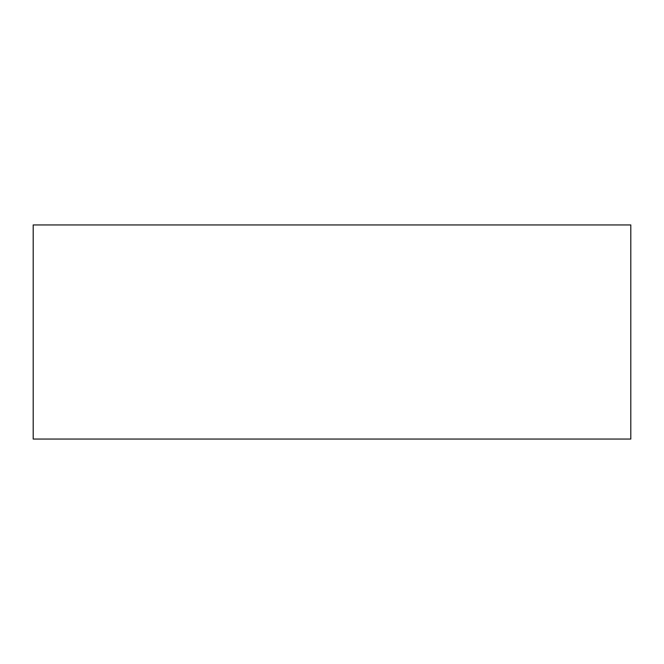 <?xml version="1.0" encoding="UTF-8"?>
<svg xmlns="http://www.w3.org/2000/svg" width="664" height="664" viewBox="0 0 664 664"><rect width="100%" height="100%" fill="white"/><g stroke="black" fill="none" stroke-linecap="round" stroke-linejoin="round"><path stroke-width="1" d="M332 439.053L630.8 439.053L630.8 224.947L33.2 224.947L33.2 439.053L332 439.053"/></g></svg>
